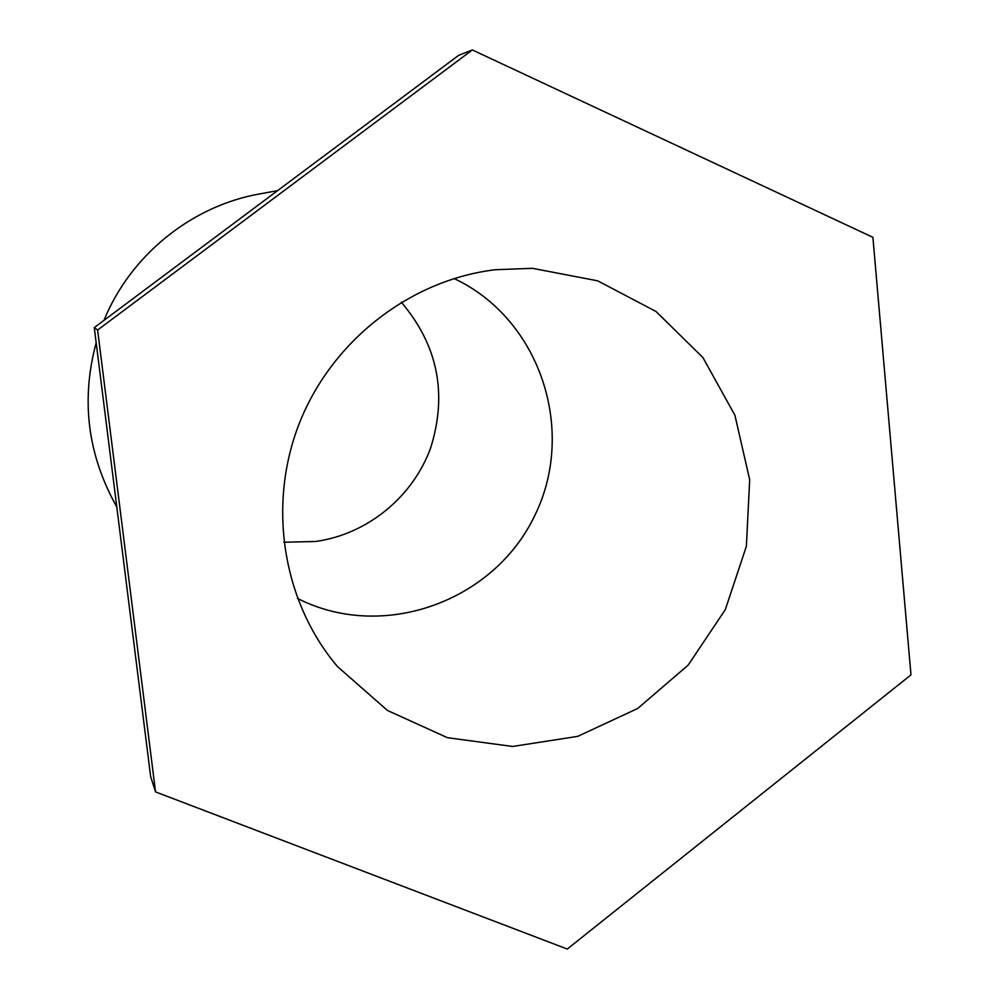 <?xml version="1.0" encoding="UTF-8"?>
<svg xmlns="http://www.w3.org/2000/svg" width="999" height="999" viewBox="0 0 999 999"><rect width="100%" height="100%" fill="white"/><g stroke="black" fill="none" stroke-linecap="round" stroke-linejoin="round"><path stroke-width="1.5" d="M116.808 507.167L111.551 497.077C86.813 448.002 81.693 396.566 96.166 342.782M103.996 320.342C130.532 255.057 191.646 205.831 259.965 193.856L277.56 190.659M283.803 542.232L315.609 541.483C367.432 534.265 412.987 496.94 430.744 447.627C447.577 393.656 437.762 345.179 401.298 302.185M454.033 278.521C540.309 318.893 577.035 430.894 534.477 516.146C493.256 602.072 382.267 641.758 297.465 598.401M495.541 269.705L532.43 268.319L597.702 280.831L656.043 311.513L702.934 357.592L734.902 415.209L749.687 479.745L746.378 546.216L725.336 609.577L688.211 665.059L637.749 708.453L577.709 736.363L512.599 746.465L447.44 737.699L387.425 710.439L337.487 666.57C282.592 601.823 266.995 504.907 299.638 422.552C332.392 340.234 410.601 279.77 495.541 269.705M94.268 327.61L150.662 776.685L155.544 791.907L97.615 330.032L94.268 327.61L458.591 55.382L472.34 49.95L872.901 237.337L910.976 674.887L567.282 949.05L155.544 791.907M97.615 330.032L472.34 49.95"/></g></svg>
